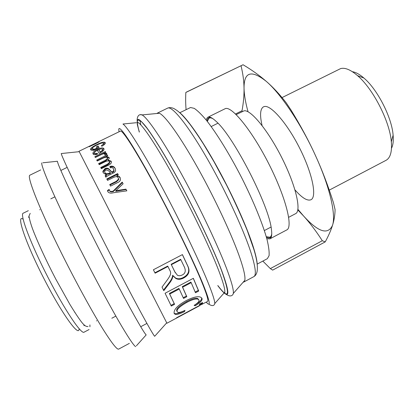 <?xml version="1.0" encoding="UTF-8"?>
<svg xmlns="http://www.w3.org/2000/svg" width="414" height="414" viewBox="0 0 414 414"><rect width="100%" height="100%" fill="white"/><g stroke="black" fill="none" stroke-linecap="round" stroke-linejoin="round"><path stroke-width="0.62" d="M109.606 190.699L109.679 190.854C110.057 191.863 111.278 192.086 113.338 191.522L122.404 182.558L122.213 182.113L123.108 183.79L115.646 190.854L115.827 191.252L126.115 189.524L126.808 190.844M122.404 182.558L123.077 183.816M107.914 191.78L107.707 190.911L109.275 189.933M126.115 189.524L126.85 190.838L113.664 192.712C110.74 193.462 108.794 193.095 107.821 191.615L107.5 190.481L109.172 189.441L109.477 190.43C109.86 191.449 111.081 191.682 113.146 191.118L122.213 182.113M115.848 191.289L115.661 190.89L118.249 190.331L125.954 189.151M113.338 191.522L113.146 191.118M107.707 190.911L107.5 190.481M61.712 153.501L79.234 151.679L79.017 151.265L109.042 209.929L166.93 323.231L166.718 322.822L154.986 335.951M167.163 297.531L165.072 293.257L193.343 278.301L198.72 291.037L195.486 292.76L191.196 282.674L182.595 287.228L186.817 296.678L183.537 298.427L179.252 289.003L169.704 294.059L174.584 304.3L171.287 306.055L167.163 297.531M79.017 151.265L120.433 131.103C122.353 129.82 134.974 149.138 153.009 182.284C171.008 215.352 191.242 256.69 200.826 279.683C206.57 293.557 208.801 300.823 207.528 301.47L199.398 305.573M110.181 174.563C107.635 175.753 106.207 176.649 105.891 177.249L105.13 175.805L106.315 174.858L103.2 172.778L102.843 171.308L104.949 168.689C106.693 167.68 108.339 168.11 109.886 169.973L111.79 172.038C113.069 171.546 113.731 170.904 113.788 170.107L113.441 168.814C112.939 167.665 111.899 167.344 110.321 167.861L109.886 166.521C112.215 165.688 113.933 166.273 115.04 168.27L115.635 170.387C115.449 171.639 114.45 172.628 112.649 173.342L110.181 174.563M108.706 165.062L101.352 168.689L100.716 167.494L107.464 164.167L109.575 162.319L109.41 161.672C108.923 160.668 107.583 160.653 105.384 161.615L99.2 164.658L98.62 163.571L105.523 160.177L107.443 158.458L107.319 157.936C106.993 156.911 105.461 157.041 102.724 158.319L97.238 161.01L96.716 160.042L107.252 154.867L107.738 155.726L106.289 156.466L108.991 157.387L109.229 158.371L108.121 160.063L111.112 161.165L111.392 162.314C111.319 163.292 110.424 164.208 108.706 165.062M106.641 153.278L106.605 154.484L104.799 154.971L104.809 154.127C104.369 153.501 103.05 153.729 100.845 154.805L95.334 157.506L94.878 156.663L105.332 151.545L105.767 152.295L104.209 153.087L106.698 153.397M169.756 282.803L163.799 290.675L162.034 287.104C169.078 277.546 168.896 277.784 170.097 275.31C170.889 273.582 170.796 271.926 169.818 270.342L167.939 266.476L155.11 273.188L153.392 269.757L182.424 254.594L187.671 265.762C190.342 271.004 189.007 275.087 183.656 278.001C180.69 279.569 178.061 279.709 175.769 278.415L172.902 275.765C172.809 277.778 171.758 280.123 169.756 282.803L169.466 282.286L163.514 290.1M185.006 310.376L184.401 311.68C179.79 313.895 176.716 314.775 175.179 314.314L174.17 313.45C173.497 309.724 177.502 305.439 186.186 300.6C193.131 297.128 197.964 295.994 200.692 297.2L202.042 298.566C202.503 300.378 200.221 302.784 195.201 305.786L194.13 305.372C197.747 303.126 199.372 301.392 198.999 300.171L198.058 299.208C195.988 298.504 192.282 299.539 186.942 302.313C179.516 306.583 176.266 309.713 177.192 311.701L177.942 312.373C179.102 312.73 181.456 312.063 185.006 310.376M166.93 323.231L199.362 305.848L176.561 317.781L199.558 305.454L199.455 304.161L202.549 302.499L202.389 304.223M95.401 143.891L89.139 146.737L97.725 142.369L88.881 146.473L98.739 141.676L97.404 142.364L99.101 141.836L95.401 143.891M99.112 147.715L93.854 150.282C92.037 150.422 90.961 150.215 90.64 149.661L90.614 148.905C91.235 147.731 93.321 146.292 96.86 144.579C101.29 142.349 104.059 141.666 105.172 142.525L105.259 143.316C105.027 144.088 103.955 145.045 102.061 146.183L101.27 145.899L103.635 143.824L103.583 143.301C102.827 142.613 100.705 143.141 97.218 144.879C94.252 146.318 92.612 147.446 92.301 148.269L92.317 148.812L94.459 149.252L97.083 147.969L96.379 146.815L98.051 146.002L99.112 147.715M103.862 148.554L103.981 149.319C104.162 150.225 102.548 151.581 99.132 153.387L97.337 150.261C95.53 151.213 94.558 152.036 94.418 152.735L94.49 153.185C94.79 153.723 95.712 153.749 97.264 153.263L97.481 154.158C95.101 154.939 93.616 154.852 93.031 153.894L92.902 153.087C93.202 151.964 94.682 150.753 97.331 149.454C100.762 147.777 102.941 147.477 103.862 148.554L103.935 148.698M117.265 182.76L110.548 186.114L109.736 184.561L116.365 181.265L118.539 179.122L118.295 177.979C117.535 176.457 115.936 176.286 113.493 177.461L107.557 180.411L106.802 178.977L117.633 173.606L118.326 174.884L116.795 175.645L119.387 176.612L120.05 177.497L120.464 179.614C120.251 180.923 119.185 181.974 117.265 182.76M116.795 175.645L117.043 176.183L118.74 176.519L120.262 177.984L120.05 177.497M107.071 179.485L117.866 174.123L118.29 174.905M109.974 185.017L116.577 181.73L118.756 179.593L118.513 178.465M117.043 176.183L116.81 175.676M117.866 174.123L117.633 173.606M97.388 150.344L98.842 149.666M100.98 148.905L104.002 149.014M93.248 154.184L95.272 151.571M94.822 153.848L97.45 154.029M100.493 152.606L100.141 151.886C101.694 151.017 102.481 150.287 102.496 149.692L102.429 149.257C101.911 148.652 100.7 148.766 98.806 149.589L100.493 152.606C102.051 151.731 102.838 151.001 102.848 150.411L102.512 149.728M98.806 149.589L100.141 151.886M96.819 147.534L98.423 146.753L99.044 147.746M92.658 149.495L94.387 150.023M103.65 145.133L103.955 144.051M103.148 143.011L105.311 143.053M90.914 149.946L92.332 148.196M98.423 146.753L98.051 146.002M97.378 148.559L97.083 147.969M94.754 149.842L94.459 149.252M201.68 303.653L201.965 304.197M202.249 302.66L201.996 303.483L199.553 304.792M184.08 310.8L184.401 311.68M198.642 299.591L197.675 298.494C195.615 297.79 191.905 298.83 186.559 301.604C179.138 305.874 175.888 308.994 176.804 310.966L176.887 311.121M201.654 297.878C202.073 299.674 199.791 302.065 194.803 305.04L194.694 305.004M184.007 310.935C179.391 313.15 176.312 314.029 174.78 313.569L174.04 313.108M194.803 305.04L195.201 305.786M179.252 289.003L178.92 288.408L169.378 293.459L174.216 303.617L170.951 305.356M174.216 303.617L174.584 304.3M191.196 282.674L190.849 282.089L182.263 286.638L186.45 296.01L183.226 297.723M193.276 278.337L198.342 290.364L195.196 292.041M169.378 293.459L169.704 294.059M186.45 296.01L186.817 296.678M182.263 286.638L182.595 287.228M198.342 290.364L198.72 291.037M182.367 254.626L187.387 265.312C190.036 270.508 188.686 274.56 183.34 277.473C180.369 279.046 177.741 279.186 175.453 277.897L172.622 275.289C172.524 277.287 171.468 279.616 169.466 282.286M167.939 266.476L167.701 266.083L154.903 272.779M171.137 264.287L174.78 271.739L177.415 275.248C178.869 275.952 180.483 275.859 182.248 274.968C185.161 273.613 185.948 271.134 184.597 267.537L180.654 259.309L171.137 264.287L175.355 272.847M180.902 259.692L171.375 264.675M172.622 275.289L172.902 275.765M172.7 275.248L172.98 275.724M104.551 153.785L104.209 153.087L104.551 153.785L106.765 153.754M95.251 157.356L105.715 152.321M105.166 154.872L104.845 154.205M105.673 152.248L105.332 151.545M108.121 160.063L108.427 160.71L111.319 161.646M106.279 156.445L106.615 157.139L109.182 157.858M97.073 160.704L107.692 155.752M98.962 164.213L105.839 160.829L107.759 159.111L107.386 158.065M101.042 168.1L107.759 164.788L109.87 162.94L109.498 161.858M106.615 157.139L106.289 156.466M107.578 155.55L107.252 154.867M110.398 167.836L110.165 167.116C112.494 166.283 114.207 166.858 115.299 168.84L115.371 168.974M103.298 172.948L103.127 171.898L105.239 169.285C106.983 168.281 108.618 168.7 110.155 170.542L112.049 172.586C113.327 172.1 113.995 171.453 114.047 170.656L113.705 169.383M105.41 176.333L106.579 175.407L106.315 174.858M105.001 172.778L105.084 172.943C105.751 174.439 107.371 174.667 109.953 173.621L110.605 173.3L110.347 172.752C109.073 170.801 107.526 169.885 105.71 170.009L104.576 171.448L104.809 172.374C105.482 173.885 107.107 174.118 109.694 173.073L110.347 172.752M110.165 167.116L109.886 166.521M112.049 172.586L111.79 172.038M110.155 170.542L109.886 169.973M156.927 113.493L157.423 113.094L159.38 113.255C165.145 115.641 180.199 136.475 197.773 167.908C215.332 199.289 232.715 236.746 240.208 258.802C243.975 269.969 245.507 277.152 244.798 280.35L243.784 282.032L243.173 282.203M89.926 326.791L89.921 324.907M22.641 218.939C16.037 214.68 26.279 244.643 44.603 279.89C61.945 313.657 78.582 336.654 79.058 329.301M74.95 312.725L74.836 312.41M33.86 232.259L33.669 231.98M28.312 210.685L23.282 213.169C19.354 213.64 30.734 244.141 48.381 278.146C65.055 310.593 81.491 334.791 84.114 332.157L89.072 329.539M84.109 325.761L83.84 324.664M29.197 217.78L28.468 216.915M257.182 264.106L267.351 258.678L269.079 255.666C269.4 252.033 268.727 246.708 267.071 239.69C262.926 224.362 253.647 201.514 241.823 178.02C229.822 154.593 216.641 133.236 206.415 120.288C201.571 114.518 197.504 110.538 194.223 108.349L190.528 107.521L179.8 112.732M186.367 92.125L243.07 64.755L185.824 92.467C185.539 98.967 185.627 104.695 186.098 109.653M186.978 91.908L185.824 92.467M243.07 64.755C251.728 69.904 259.449 75.431 266.238 81.33C251.308 69.588 243.908 71.901 244.037 88.27C243.965 81.258 242.966 73.749 241.036 65.738M297.92 209.344L303.54 215.948C318.278 232.114 327.935 235.24 332.509 225.33C336.158 214.876 329.849 186.849 315.411 155.426C301.206 124.06 280.666 93.595 266.238 81.33C273.002 87.173 279.631 94.294 286.121 102.693L291.135 110.207C300.74 125.892 308.834 140.967 315.411 155.426C322.03 169.89 328.033 185.632 333.43 202.648L335.081 209.613C334.988 215.042 334.129 220.284 332.509 225.33C330.9 230.407 328.473 235.928 325.218 241.895L272.666 270.114L270.332 268.603L322.304 240.731L325.218 241.895M235.53 113.974L242.024 110.755C243.468 102.838 244.141 95.339 244.037 88.27C244.188 94.78 245.518 102.615 248.043 111.785M294.97 189.881C301.987 197.908 307.317 201.194 310.961 199.745C317.057 197.038 312.632 174.128 300.088 149.03C287.616 123.91 271.087 104.856 264.422 106.517L263.459 106.833C260.152 108.934 259.697 115.18 262.093 125.571M282.037 97.59L340.681 68.574C345.079 67.425 350.684 69.78 357.505 75.627C373.045 88.71 389.828 121.53 391.328 141.785C392.125 151.772 390.35 157.957 385.993 160.342L329.27 190.129M391.509 148.217C393.072 145.19 393.611 140.843 393.114 135.176C391.846 117.524 377.475 89.414 363.911 78.049C359.606 74.329 355.771 72.217 352.397 71.715M322.304 240.731C316.141 231.167 309.889 222.903 303.54 215.948L297.816 209.939M242.024 110.755L242.268 111.589M262.828 261.089L270.332 268.603M269.866 238.878L286.747 229.941C293.221 227.302 286.017 197.908 269.224 164.653C252.504 131.367 232.27 106.362 225.506 108.53L208.299 117.022C210.115 116.686 212.812 118.223 216.393 121.628C233.806 136.775 269.323 206.25 271.398 229.232C272.143 234.733 271.631 237.952 269.866 238.878L266.813 238.712M206.017 119.796L207.678 117.224M266.368 237.113L266.668 237.269C269.053 238.459 270.678 238.05 271.532 236.042M210.949 117.54C208.734 117.038 207.435 118.223 207.057 121.095M271.739 233.605C271.517 235.509 270.927 236.715 269.969 237.217L266.259 236.73M207.3 121.405L209.08 118.114C210.048 117.633 211.373 117.861 213.05 118.792M288.682 217.303L295.596 213.665C301.62 211.083 296.051 186.083 282.074 158.241C268.158 130.374 250.548 109.167 244.032 110.854L236.182 114.606M118.425 190.719L118.249 190.331M109.679 190.854L109.477 190.43M116.577 181.73L116.365 181.265M102.781 149.982L102.465 149.34M97.699 150.189L97.331 149.454M94.853 153.91L94.49 153.185M92.689 149.563L92.317 148.812M97.052 144.962L96.86 144.579M97.864 142.639L97.73 142.38M176.804 310.966L177.192 311.701M186.559 301.604L186.942 302.313M201.68 297.904L202.042 298.566M174.511 271.284L174.78 271.739M183.34 277.473L183.656 278.001M187.387 265.312L187.671 265.762M111.262 161.486L111.112 161.165M109.115 157.656L108.991 157.387M105.839 160.829L105.523 160.177M107.759 164.788L107.464 164.167M109.953 173.621L109.694 173.073M105.084 172.943L104.809 172.374M115.299 168.84L115.04 168.27M111.071 171.634L110.807 171.075M105.239 169.285L104.949 168.689M61.225 153.547C61.846 156.621 73.18 180.675 91.127 216.465C109.037 252.188 130.695 293.831 142.933 316.203C149.526 328.245 153.439 334.947 154.66 336.318M42.844 162.79L57.396 161.258C57.629 164.223 68.056 187.159 84.927 221.086C101.766 254.957 122.425 294.421 134.379 315.706C140.92 327.329 144.853 333.731 146.173 334.905L136.403 345.804M41.716 162.909C41.152 166.112 51.403 190.59 69.112 226.851C86.785 263.045 109.094 305.03 122.28 327.179C129.499 339.263 133.955 345.752 135.647 346.647M119.103 131.75C116.743 121.757 127.067 135.15 146.768 170.413C166.412 205.535 191.17 255.51 202.079 281.779C209.986 301.149 211.368 307.944 206.219 302.168M136.237 122.72L122.968 124.014C127.207 126.72 141.691 149.537 160.234 183.888C178.755 218.183 198.368 258.755 207.73 281.758C212.522 293.583 214.866 300.849 214.757 303.565C214.783 304.073 213.691 307.509 208.785 304.093M137.024 122.642C137.163 121.944 137.515 121.907 138.069 122.539C142.783 125.044 157.077 146.437 174.682 178.6C192.267 210.71 210.436 248.845 218.851 270.901C223.156 282.244 225.138 289.339 224.797 292.186L223.581 293.567M139.373 132.05C137.888 126.932 137.205 123.232 137.324 120.95C137.95 119.589 139.487 119.998 141.94 122.177L146.882 128.055C151.012 133.727 155.897 141.133 161.527 150.272C182.16 184.142 210.721 241.553 221.676 270.88C230.458 295.565 229.185 300.455 217.852 285.562M139.29 132.092L137.401 124.981C136.863 121.488 137.205 119.615 138.431 119.367C140.191 120.148 142.882 122.813 146.494 127.352C150.629 132.992 155.524 140.398 161.191 149.568C181.948 183.568 210.871 241.662 221.914 271.248C228.854 290.178 229.698 297.511 224.455 293.236M224.228 293.05C222.53 291.585 220.377 289.101 217.769 285.603M140.341 114.694L142.049 114.916C147.358 117.519 162.733 139.973 181.42 173.906C200.081 207.781 219.073 248.022 227.591 271.201C231.876 282.933 233.781 290.343 233.31 293.428C233.072 294.856 231.09 297.79 225.956 294.209M227.84 292.279L227.581 292.015M140.884 124.976L139.777 120.019M157.423 113.094L167.67 108.106C171.877 105.72 186.817 123.615 205.598 155.871C224.357 188.049 243.546 229.284 251.107 253.021C255.593 267.372 256.504 275.248 253.829 276.645L243.784 282.032M179.469 112.437C187.231 118.549 202.068 139.715 217.541 167.789C232.999 195.848 247.21 227.55 253.368 247.189C255.764 254.853 257.053 260.639 257.229 264.546M40.686 169.931L29.834 175.215C27.215 176.126 35.216 198.249 51.74 233.139C68.217 267.951 90.526 309.475 104.121 330.957C112.36 343.884 117.224 349.923 118.714 349.08L129.354 343.377M118.756 179.593L118.539 179.122M102.848 150.411L102.496 149.692M93.264 153.822L92.902 153.087M104.007 144.569L103.635 143.824M90.987 149.661L90.614 148.905M197.675 298.494L198.058 299.208M174.78 313.569L175.179 314.314M175.453 277.897L175.769 278.415M105.042 154.908L104.887 154.593M107.759 159.111L107.443 158.458M109.87 162.94L109.575 162.319M114.047 170.656L113.788 170.107M103.127 171.898L102.843 171.308M224.103 292.972C224.75 293.272 224.983 293.009 224.797 292.186L214.757 303.565M224.564 293.055L224.269 292.786M137.277 122.616L137.231 122.218M137.112 120.417C137.215 114.145 140.755 114.274 142.049 114.916L159.38 113.255M244.798 280.35L233.31 293.428M167.67 108.106C169.373 107.397 171.344 107.495 173.595 108.406C178.046 110.781 181.782 113.897 189.881 124.159C194.156 129.908 198.679 136.522 203.455 144.005L214.007 161.729L226.51 184.97C234.526 201.085 241.476 216.356 247.344 230.779L253.906 249.513C256.861 259.231 257.927 266.544 257.104 271.449C256.587 273.98 255.495 275.714 253.829 276.645M140.719 326.724L146.913 323.417M60.837 170.47L67.146 167.385M111.832 318.237L115.858 316.105M50.803 198.855L54.886 196.836M30.191 213.345L29.001 216.02C29.41 219.109 30.569 223.327 32.489 228.678C37.11 241.01 46.068 260.494 55.73 279.005L69.966 304.544C74.489 311.923 78.142 317.486 80.927 321.228C83.835 325.192 86.195 326.936 88.016 326.46M96.436 320.897L96.726 320.741M39.63 209.779L39.925 209.634M363.911 78.049L357.505 75.627M393.114 135.176L391.328 141.785M264.36 230.567L271.041 227.048M211.187 126.56L217.95 123.201"/></g></svg>
